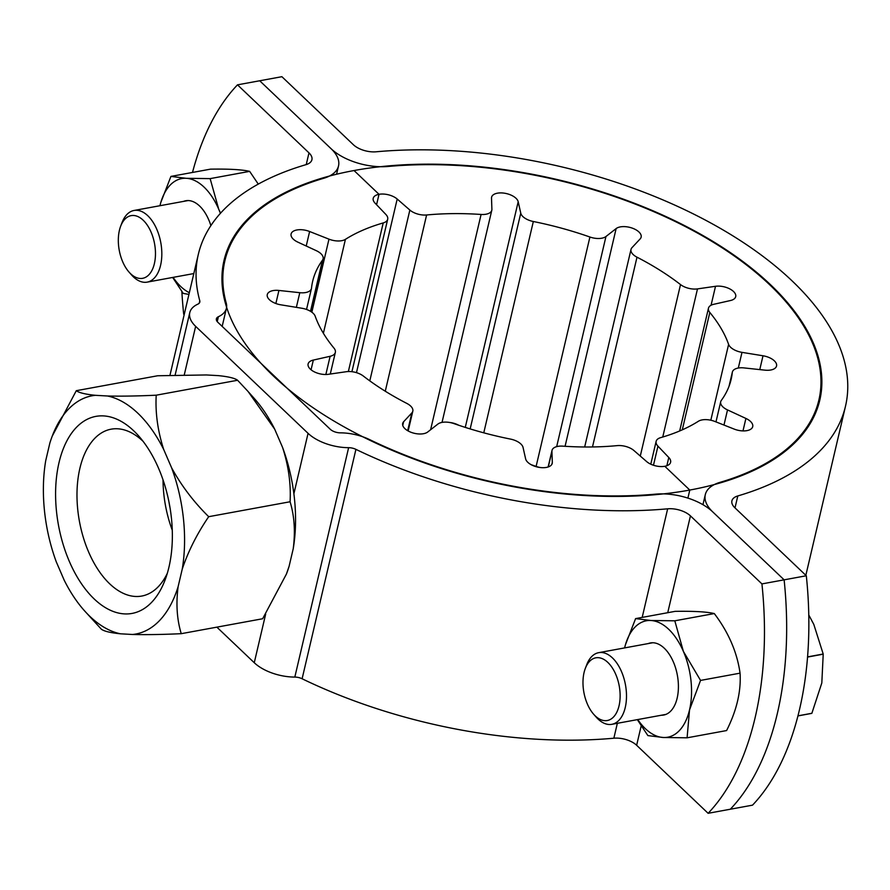 <?xml version="1.0" encoding="UTF-8"?>
<svg xmlns="http://www.w3.org/2000/svg" width="890" height="890" viewBox="0 0 890 890"><rect width="100%" height="100%" fill="white"/><g stroke="black" fill="none" stroke-linecap="round" stroke-linejoin="round"><path stroke-width="1.33" d="M806.318 575.763L734.84 507.734A18.212 9.211 -166.8 0 1 731.903 500.859A18.212 9.211 -166.8 0 1 737.799 495.941A332.37 168.188 13.2 0 0 845.5 406.196A332.37 168.188 13.2 0 0 709.285 222.189A332.37 168.188 13.2 0 0 376.159 151.79A18.212 9.211 -166.8 0 1 353.375 144.725L281.896 76.696L259.702 80.767L331.18 148.797A45.535 23.04 -166.8 0 0 388.14 166.463A305.059 154.37 13.2 0 1 769.761 284.833A305.059 154.37 13.2 0 1 720.055 482.336A45.535 23.04 -166.8 0 0 705.303 494.629A45.535 23.04 -166.8 0 0 712.645 511.806L784.123 579.835A273.185 153.959 79.6 0 1 730.312 809.232L708.117 813.304A273.185 153.959 79.6 0 0 761.929 583.907L806.318 575.763A273.185 153.959 79.6 0 1 752.517 805.161L730.312 809.232A273.185 153.959 -100.4 0 0 784.123 579.835L712.645 511.806A45.535 23.04 13.2 0 0 655.685 494.139A305.059 154.37 -166.8 0 1 369.561 439.582A36.423 18.434 13.2 0 0 340.403 432.851A9.111 4.606 -166.8 0 1 330.257 429.258L217.85 322.28A9.111 4.606 -166.8 0 1 216.381 318.843A9.111 4.606 -166.8 0 1 218.384 316.729A36.423 18.434 13.2 0 0 226.416 308.296A36.423 18.434 13.2 0 0 226.26 303.212A305.059 154.37 -166.8 0 1 323.76 178.267A45.535 23.04 13.2 0 0 338.511 165.974A45.535 23.04 13.2 0 0 331.18 148.797L259.702 80.767L237.496 84.839A273.185 153.959 -100.4 0 0 192.496 172.449M761.929 583.907L690.44 515.877A18.212 9.211 13.2 0 0 667.656 508.813A332.37 168.188 -166.8 0 1 355.922 449.361A9.111 4.606 13.2 0 0 348.624 447.681A36.423 18.434 -166.8 0 1 308.062 433.33L195.644 326.352A36.423 18.434 -166.8 0 1 189.781 312.601A36.423 18.434 -166.8 0 1 197.814 304.169A9.111 4.606 13.2 0 0 199.827 302.055A9.111 4.606 13.2 0 0 199.783 300.787A332.37 168.188 -166.8 0 1 198.314 254.407A332.37 168.188 -166.8 0 1 306.015 164.65A18.212 9.211 13.2 0 0 311.912 159.733A18.212 9.211 13.2 0 0 308.986 152.869L237.496 84.839M181.86 291.542A273.185 153.959 -100.4 0 0 183.696 314.237L184.174 314.693M708.117 813.304L636.639 745.275A18.212 9.211 13.2 0 0 613.855 738.211A332.37 168.188 -166.8 0 1 302.111 678.77A9.111 4.606 13.2 0 0 294.824 677.079A36.423 18.434 -166.8 0 1 254.262 662.727L216.871 627.15M168.933 567.208A100.17 56.448 -100.4 0 0 138.64 435.922A100.17 56.448 -100.4 0 0 59.018 462.6A100.17 56.448 -100.4 0 0 89.901 594.542A100.17 56.448 -100.4 0 0 165.073 579.98A100.17 56.448 -100.4 0 0 168.933 567.208M143.079 441.318A84.828 47.804 -100.4 0 0 111.128 429.18A84.828 47.804 -100.4 0 0 79.889 468.318A84.828 47.804 -100.4 0 0 90.947 557.084A84.828 47.804 -100.4 0 0 141.744 596.055A84.828 47.804 -100.4 0 0 167.298 573.36M168.822 501.192A100.17 56.448 -100.4 0 0 170.112 508.257M163.037 479.888A84.828 47.804 -100.4 0 0 172.271 530.218M84.15 610.395L101.326 629.174C104.03 631.244 110.416 632.79 120.495 633.802A121.107 68.252 79.6 0 1 90.124 616.603A121.107 68.252 79.6 0 1 84.15 610.395A121.107 68.252 79.6 0 1 64.236 580.28L56.348 562.013A121.107 68.252 79.6 0 1 45.713 460.697L49.84 443.109A121.107 68.252 79.6 0 1 52.199 436.211A121.107 68.252 79.6 0 1 95.453 395.316C85.362 394.292 78.976 392.757 76.295 390.688L157.675 375.758L206.424 374.957L218.439 375.636C228.519 376.659 234.904 378.205 237.597 380.264L248.121 391.533L274.687 429.169L282.575 447.425C288.549 465.982 291.052 484.093 290.084 501.76C294.39 515.911 295.447 531.575 293.222 548.752L289.094 566.329L286.391 574.128L262.639 618.75L181.249 633.68C176.943 619.54 175.886 603.876 178.111 586.699A121.107 68.252 79.6 0 1 132.499 634.481C146.372 634.815 162.614 634.548 181.249 633.68M289.094 566.329A121.107 68.252 79.6 0 1 286.736 573.227L286.391 574.128M248.811 392.312L254.785 399.054A121.107 68.252 79.6 0 1 274.687 429.169M163.715 449.528C157.741 430.983 155.238 412.871 156.217 395.193C137.561 396.061 121.307 396.328 107.456 395.994A121.107 68.252 79.6 0 1 163.715 449.528L171.603 467.784A121.107 68.252 79.6 0 1 182.239 569.111C188.246 551.244 197.057 533.766 208.694 516.69C193.709 501.927 181.338 485.628 171.603 467.784M237.597 380.264L156.217 395.193M95.453 395.316L107.456 395.994M76.295 390.688L52.199 436.211M132.499 634.481L120.495 633.802M290.084 501.76L208.694 516.69M182.239 569.111L178.111 586.699M282.575 447.425A121.107 68.252 79.6 0 1 293.222 548.752M742.983 430.905L745.909 418.445A13.662 6.909 13.2 0 1 752.718 426.622A13.662 6.909 13.2 0 1 746.921 430.638A13.662 6.909 13.2 0 1 734.194 429.091L714.837 421.448A13.662 6.909 13.2 0 0 702.121 419.902A13.662 6.909 13.2 0 0 698.394 421.259A214.902 108.747 -166.8 0 1 660.602 437.657A13.662 6.909 13.2 0 0 656.13 441.373A13.662 6.909 13.2 0 0 657.944 446.146L653.471 465.248M759.771 369.606L763.008 355.778A13.662 6.909 13.2 0 1 776.547 365.99A13.662 6.909 13.2 0 1 770.751 370.006A13.662 6.909 13.2 0 1 764.888 370.151L744.029 367.915A13.662 6.909 13.2 0 0 738.166 368.06A13.662 6.909 13.2 0 0 732.37 372.076A13.662 6.909 13.2 0 0 732.292 372.51A214.902 108.747 -166.8 0 1 731.135 379.374A214.902 108.747 -166.8 0 1 721.323 400.411A13.662 6.909 13.2 0 0 720.7 401.757A13.662 6.909 13.2 0 0 727.519 409.923L723.971 425.053M407.676 430.693L411.836 412.927L403.637 421.715A13.662 6.909 13.2 0 0 402.669 423.462A13.662 6.909 13.2 0 0 411.859 432.584A13.662 6.909 13.2 0 0 427.69 432.017L437.869 424.085A13.662 6.909 13.2 0 1 453.9 423.584A214.902 108.747 -166.8 0 0 510.493 439.093A13.662 6.909 13.2 0 1 523.053 447.436L525.623 458.862A13.662 6.909 13.2 0 0 538.951 467.339A13.662 6.909 13.2 0 0 552.212 463.401A13.662 6.909 13.2 0 0 552.312 462.455L551.933 451.33A13.662 6.909 13.2 0 1 552.023 450.385A13.662 6.909 13.2 0 1 562.725 446.146A214.902 108.747 -166.8 0 0 617.215 445.623A13.662 6.909 13.2 0 1 633.958 450.551L646.618 461.565A13.662 6.909 13.2 0 0 664.808 466.282L689.783 490.056A305.96 154.827 13.2 0 0 819.79 400.166A305.96 154.827 13.2 0 0 678.058 222.333A305.96 154.827 13.2 0 0 354.031 170.535L379.018 194.309L376.57 204.722L379.018 194.309A13.662 6.909 13.2 0 0 373.21 198.325A13.662 6.909 13.2 0 0 375.035 203.109L385.871 214.457A13.662 6.909 13.2 0 1 387.695 219.229L351.928 371.697M369.795 380.876L409.856 210.051L397.196 199.037A13.662 6.909 13.2 0 0 379.018 194.309L354.031 170.535A305.96 154.827 13.2 0 0 224.024 260.436A305.96 154.827 13.2 0 0 365.757 438.269A305.96 154.827 13.2 0 0 689.783 490.056L687.903 498.111L689.783 490.056L664.808 466.282A13.662 6.909 13.2 0 0 670.604 462.277A13.662 6.909 13.2 0 0 668.79 457.493L657.944 446.146M409.856 210.051A13.662 6.909 13.2 0 0 426.61 214.98A214.902 108.747 -166.8 0 1 481.09 214.457A13.662 6.909 13.2 0 0 491.803 210.218A13.662 6.909 13.2 0 0 491.892 209.272L491.514 198.136A13.662 6.909 13.2 0 1 491.603 197.202A13.662 6.909 13.2 0 1 504.875 193.263A13.662 6.909 13.2 0 1 518.191 201.741L520.761 213.166A13.662 6.909 13.2 0 0 533.332 221.51A214.902 108.747 -166.8 0 1 589.914 237.018A13.662 6.909 13.2 0 0 605.957 236.518L556.673 446.635M458.773 425.264A13.662 6.909 13.2 0 0 449.383 422.427M531.241 464.736A214.902 108.747 -166.8 0 1 536.114 466.416L589.914 237.018M540.63 467.573A13.662 6.909 -166.8 0 1 536.114 466.416M640.288 456.058L680.516 284.578A214.902 108.747 -166.8 0 0 636.995 257.188A13.662 6.909 13.2 0 1 631.01 249.422A13.662 6.909 13.2 0 1 631.978 247.665L640.177 238.887A13.662 6.909 13.2 0 0 641.145 237.141A13.662 6.909 13.2 0 0 631.956 228.018A13.662 6.909 13.2 0 0 616.136 228.585L605.957 236.518M680.516 284.578A13.662 6.909 13.2 0 0 697.493 288.894L662.75 437.034M710.821 420.225L728.61 344.374A214.902 108.747 -166.8 0 0 709.819 312.457A13.662 6.909 13.2 0 1 708.462 308.207A13.662 6.909 13.2 0 1 713.691 304.313L730.479 300.531A13.662 6.909 13.2 0 0 735.707 296.637A13.662 6.909 13.2 0 0 729.678 288.849A13.662 6.909 13.2 0 0 715.515 286.291L697.493 288.894M728.61 344.374A13.662 6.909 13.2 0 0 741.993 352.362L738.311 368.037M763.008 355.778L741.993 352.362M745.909 418.445L727.519 409.923M311.845 312.19L328.977 239.154A13.662 6.909 13.2 0 0 341.693 240.701A13.662 6.909 13.2 0 0 345.42 239.343A214.902 108.747 -166.8 0 1 383.212 222.934A13.662 6.909 13.2 0 0 387.695 219.229M328.977 239.154L309.62 231.511A13.662 6.909 13.2 0 0 296.904 229.965A13.662 6.909 13.2 0 0 291.097 233.981A13.662 6.909 13.2 0 0 297.905 242.158L316.306 250.68A13.662 6.909 13.2 0 1 323.115 258.845L310.777 311.467M296.359 307.35L299.797 292.688A13.662 6.909 13.2 0 0 305.648 292.543A13.662 6.909 13.2 0 0 311.455 288.527A13.662 6.909 13.2 0 0 311.522 288.093A214.902 108.747 -166.8 0 1 312.679 281.229A214.902 108.747 -166.8 0 1 322.492 260.192A13.662 6.909 13.2 0 0 323.115 258.845M299.797 292.688L278.926 290.452A13.662 6.909 13.2 0 0 273.074 290.596A13.662 6.909 13.2 0 0 267.267 294.612A13.662 6.909 13.2 0 0 280.806 304.814L301.832 308.24A13.662 6.909 13.2 0 1 315.205 316.217A214.902 108.747 -166.8 0 0 334.006 348.146A13.662 6.909 13.2 0 1 335.352 352.396L330.279 374.022M411.836 412.927A13.662 6.909 13.2 0 0 412.815 411.18A13.662 6.909 13.2 0 0 406.83 403.415A214.902 108.747 -166.8 0 1 363.309 376.025A13.662 6.909 13.2 0 0 346.321 371.709L328.31 374.312A13.662 6.909 13.2 0 1 314.137 371.753A13.662 6.909 13.2 0 1 308.107 363.966A13.662 6.909 13.2 0 1 313.336 360.072L330.123 356.289A13.662 6.909 13.2 0 0 335.352 352.396M120.639 226.271L122.019 222.634A36.423 20.526 79.6 0 1 134.023 210.474A36.423 20.526 79.6 0 1 147.773 215.714A36.423 20.526 79.6 0 1 161.824 254.395A36.423 20.526 79.6 0 1 147.173 282.13A36.423 20.526 79.6 0 1 133.422 276.89A36.423 20.526 79.6 0 1 131.631 275.021L129.05 272.106A31.873 17.967 79.6 0 1 120.639 226.271A31.873 17.967 79.6 0 1 143.179 220.219A31.873 17.967 79.6 0 1 154.382 263.618A31.873 17.967 79.6 0 1 130.619 273.742A31.873 17.967 79.6 0 1 129.05 272.106M807.564 656.887L823.194 654.017A68.296 38.492 79.6 0 1 823.206 654.106A68.296 38.492 79.6 0 1 823.217 654.183L807.553 657.065M797.963 715.838L811.869 713.279L821.815 682.953L823.217 654.183M823.194 654.017L813.816 624.435L808.776 614.968M811.869 713.279A68.296 38.492 79.6 0 1 811.802 713.368L797.941 715.916M585.297 668.468L586.677 664.83A36.423 20.526 79.6 0 1 598.692 652.67A36.423 20.526 79.6 0 1 600.338 652.481A36.423 20.526 79.6 0 1 625.703 686.235A36.423 20.526 79.6 0 1 611.831 724.315A36.423 20.526 79.6 0 1 610.184 724.505A36.423 20.526 79.6 0 1 596.289 717.218L593.708 714.303A31.873 17.967 79.6 0 1 585.297 668.468A31.873 17.967 79.6 0 1 597.246 657.665A31.873 17.967 79.6 0 1 619.629 688.471A31.873 17.967 79.6 0 1 605.868 720.678A31.873 17.967 79.6 0 1 593.708 714.303M189.336 292.71A59.185 33.353 79.6 0 1 180.726 286.502A59.185 33.353 79.6 0 1 173.094 277.368M172.66 277.446L183.218 293.4L188.936 294.412M210.874 225.626A36.657 20.659 -100.4 0 0 201.418 207.893A36.657 20.659 -100.4 0 0 199.605 206.024A36.657 20.659 -100.4 0 0 183.551 201.385M210.14 178.623L186.244 178.3A59.185 33.353 79.6 0 1 218.718 209.206L210.14 178.623L249.645 171.369L258.278 184.108M159.955 205.712A59.185 33.353 79.6 0 1 186.244 178.3L170.936 176.409L210.441 169.156C229.119 168.855 242.191 169.601 249.645 171.369M220.542 213.2L218.718 209.206A59.185 33.353 79.6 0 1 220.397 213.355M170.936 176.409L160.723 202.697M637.329 719.643L647.887 735.596L663.195 737.487A59.185 33.353 79.6 0 1 645.395 728.699A59.185 33.353 79.6 0 1 637.763 719.565M661.359 715.237A36.657 20.659 -100.4 0 0 675.744 702.811A36.657 20.659 -100.4 0 0 666.076 650.089A36.657 20.659 -100.4 0 0 664.274 648.209A36.657 20.659 -100.4 0 0 648.22 643.581M624.613 647.909A59.185 33.353 79.6 0 1 650.913 620.497L635.605 618.606L625.381 644.883M674.809 620.808L650.913 620.497A59.185 33.353 79.6 0 1 683.386 651.402L674.809 620.808L714.303 613.566C728.51 632.345 737.098 652.214 740.057 673.163C741.203 691.263 736.72 710.387 726.596 730.557L687.091 737.81L689.528 709.897L700.552 680.416L683.386 651.402A59.185 33.353 79.6 0 1 689.528 709.897A59.185 33.353 -100.4 0 1 663.195 737.487L687.091 737.81M635.605 618.606L675.098 611.352C693.777 611.052 706.849 611.786 714.303 613.566M740.057 673.163L700.552 680.416M308.986 152.869L306.238 164.594M308.062 433.33L293.889 493.794M265.676 614.078L254.262 662.727M195.644 326.352L184.263 374.901M667.656 508.813L642.191 617.393M617.348 723.303L613.855 738.211M690.44 515.877L667.734 612.709M641.178 725.928L636.639 745.275M355.922 449.361L302.111 678.77M348.624 447.681L294.824 677.079M218.384 316.729L217.238 321.624M199.783 300.787L199.227 303.178M737.799 495.941L735.006 507.89M732.292 372.51L729.121 386.038M356.478 372.654L397.196 199.037M426.61 214.98L385.27 391.222M430.604 429.748L481.09 214.457M465.27 427.389L518.191 201.741M470.165 428.924L520.761 213.166M533.332 221.51L483.771 432.829M565.072 446.302L616.136 228.585M636.995 257.188L592.484 446.958M711.066 305.248L715.515 286.291M709.819 312.457L682.285 429.837M666.855 465.748L668.79 457.493M345.42 239.343L323.382 333.294M551.933 451.33L548.273 466.939M551.878 464.291L552.312 462.455M402.758 425.464L403.637 421.715M311.066 369.784L313.336 360.072M325.851 374.501L330.123 356.289M275.867 303.523L278.926 290.452M310.499 311.3L322.492 260.192M306.227 246.007L309.62 231.511M348.357 371.531L383.212 222.934M338.511 165.974L336.576 174.24M189.781 312.601L175.119 375.124M226.416 308.296L222.177 326.396M198.314 254.407L169.968 375.28M845.5 406.196L805.839 575.307M705.303 494.629L702.944 504.697M732.37 372.076L729.044 386.238M491.803 210.218L442.03 422.394M631.01 249.422L584.674 446.98M708.462 308.207L679.671 430.971M720.7 401.757L715.983 421.893M656.13 441.373L650.779 464.18M311.455 288.527L306.538 309.453M552.023 450.385L548.129 466.983M412.815 411.18L408.165 430.971M147.173 282.13L193.82 273.564M134.023 210.474L188.079 200.561M611.831 724.315L665.887 714.403M598.692 652.67L652.737 642.747"/></g></svg>
